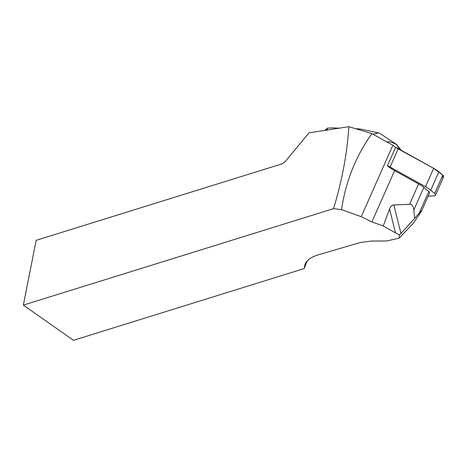 <?xml version="1.0" encoding="UTF-8"?>
<svg xmlns="http://www.w3.org/2000/svg" width="467" height="467" viewBox="0 0 467 467"><rect width="100%" height="100%" fill="white"/><g stroke="black" fill="none" stroke-linecap="round" stroke-linejoin="round"><path stroke-width="0.7" d="M428.146 196.169A19.024 8.972 -156.1 0 0 430.206 196.111L434.444 195.761A3.041 1.436 -156.1 0 0 435.501 195.2A3.041 1.436 -156.1 0 0 434.643 193.472L430.72 190.227A19.024 8.972 -156.1 0 0 425.525 186.718L390.114 167.063A7.612 3.59 -156.1 0 0 387.371 165.861L395.52 147.455A7.612 3.59 23.9 0 1 398.263 148.652L433.668 168.307A19.024 8.972 23.9 0 1 438.869 171.821L442.792 175.067A3.041 1.436 23.9 0 1 443.65 176.795L435.501 195.2M333.555 208.65L23.35 305.109L36.163 240.324L282.05 163.864L285.261 161.518L309.014 132.809L348.861 126.685C347.209 153.118 342.107 180.437 333.555 208.65L341.546 209.648L361.23 216.676L371.907 221.924L383.244 225.975L389.571 209.018C390.546 206.42 391.976 205.071 393.868 204.978L409.588 204.301C412.022 204.219 413.435 206.116 413.826 209.981L414.643 218.398L421.047 211.066L421.701 210.518L421.602 210.944L429.523 193.052A2.662 1.255 -156.1 0 0 428.77 191.54L423.808 187.43A19.024 8.972 -156.1 0 0 418.607 183.922L394.627 170.607A31.201 14.716 23.9 0 1 387.371 165.861M421.602 210.944L413.377 223.22L399.139 238.182L386.559 240.978L371.598 241.042L360.08 242.554L318.045 254.912C311.291 256.955 306.947 260.049 305.021 264.199L304.163 268.578L73.471 340.315L23.35 305.109M361.23 216.676L392.852 145.237A31.201 14.716 -156.1 0 0 395.52 147.455L433.668 168.307L442.792 175.067L442.593 177.355L441.747 177.425M393.868 204.978L400.955 233.488L399.425 234.883L399.139 238.182M399.425 234.883L395.502 232.899L389.571 209.018M383.244 225.975L395.502 232.899M348.861 126.685L371.89 133.597L392.852 145.237M371.89 133.597C355.714 156.381 345.598 181.733 341.546 209.648M400.955 233.488L414.643 218.398M304.163 268.578L307.21 260.936M399.431 149.306L396.681 144.671C392.467 142.318 389.221 141.413 386.939 141.95M396.681 144.671L401.147 150.257M324.88 130.369L327.525 128.086L333.14 127.917M327.157 130.456L327.525 128.086M378.375 132.856L360.08 128.991L357.541 129.289M396.886 144.665L379.794 133.369L378.463 132.873L372.993 134.21M398.263 148.652L390.114 167.063M425.525 186.718L433.668 168.307M434.643 193.472L442.792 175.067M438.869 171.821L430.72 190.227M419.144 213.285L428.77 191.54M413.826 209.981L423.808 187.43M409.588 204.301L418.607 183.922M371.907 221.924L394.627 170.607M332.008 127.87L339.328 128.151M355.819 128.775L359.438 128.91"/></g></svg>
